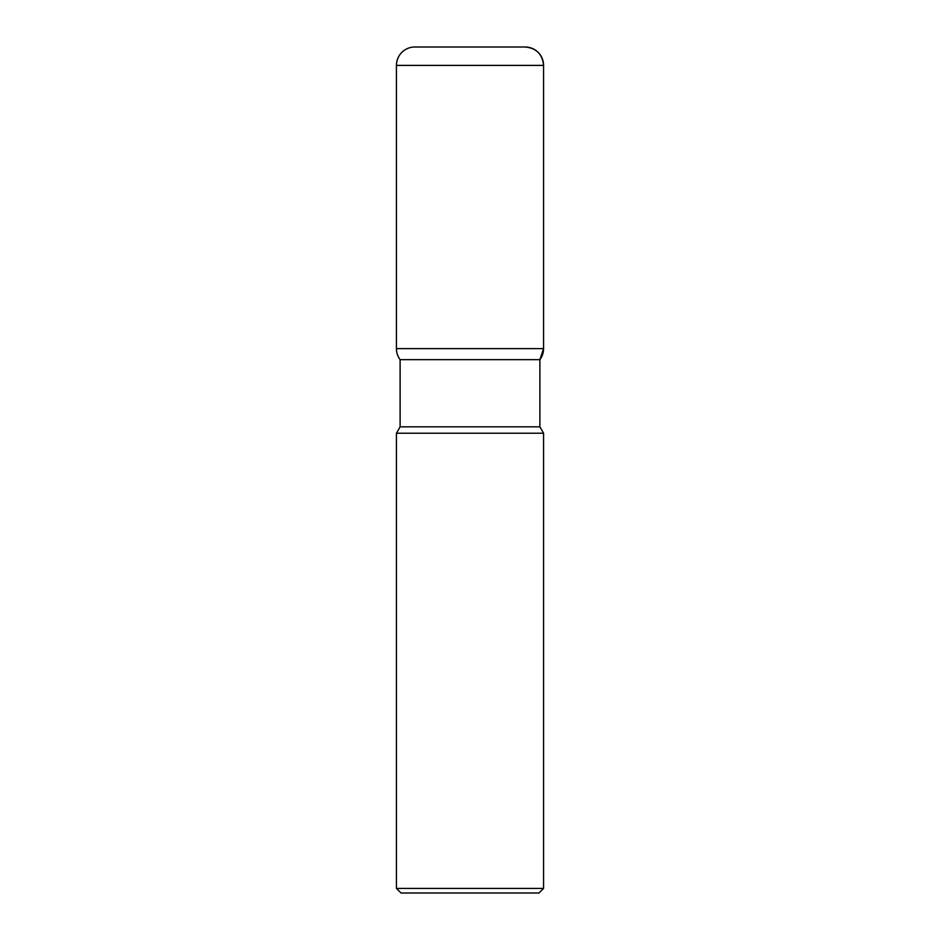 <?xml version="1.0" encoding="UTF-8"?>
<svg xmlns="http://www.w3.org/2000/svg" width="940" height="940" viewBox="0 0 940 940"><rect width="100%" height="100%" fill="white"/><g stroke="black" fill="none" stroke-linecap="round" stroke-linejoin="round"><path stroke-width="1.41" d="M525.178 47A18.389 18.389 0 0 1 543.567 65.389C542.474 54.226 536.341 48.093 525.178 47L414.822 47A18.389 18.389 0 0 0 396.433 65.389L396.433 348.623A18.389 18.389 0 0 0 400.111 359.656L400.111 426.842L396.433 433.223L396.433 888.406L543.567 888.406L543.567 433.223L539.889 426.842L539.889 359.656L543.567 348.623L543.567 65.389L543.567 348.623A18.389 18.389 0 0 1 539.889 359.656L400.111 359.656L539.889 359.656M396.433 433.223L543.567 433.223M543.567 888.406L538.972 893L401.028 893L396.433 888.406M400.111 426.842L539.889 426.842M543.567 65.389L396.433 65.389M396.433 348.623L543.567 348.623"/></g></svg>
